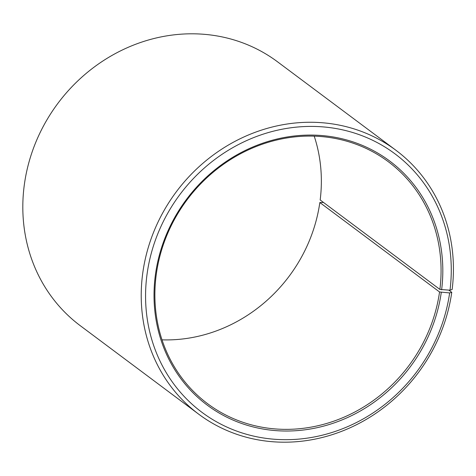 <?xml version="1.0" encoding="UTF-8"?>
<svg xmlns="http://www.w3.org/2000/svg" width="476" height="476" viewBox="0 0 476 476"><rect width="100%" height="100%" fill="white"/><g stroke="black" fill="none" stroke-linecap="round" stroke-linejoin="round"><path stroke-width="0.71" d="M323.519 202.473L319.836 202.532L439.55 291.972A151.005 138.48 -53.2 0 1 349.795 414.542A151.005 138.48 -53.2 0 1 207.595 403.696A151.005 138.48 -53.2 0 1 156.408 273.468A151.005 138.48 -53.2 0 1 246.163 150.898A151.005 138.48 -53.2 0 1 388.362 161.751A151.005 138.48 -53.2 0 1 439.889 289.42L450.004 290.205L452.135 289.533A164.732 151.071 -53.2 0 0 395.919 150.261L277.52 61.803A164.732 151.071 -53.2 0 0 122.391 49.968A164.732 151.071 -53.2 0 0 24.478 183.676A164.732 151.071 -53.2 0 0 80.325 325.739L198.724 414.197A164.732 151.071 -53.2 0 1 142.883 272.135A164.732 151.071 -53.2 0 1 240.796 138.427A164.732 151.071 -53.2 0 1 395.919 150.261M314.219 136.148A151.005 138.48 -53.2 0 1 320.175 199.974L439.889 289.42M439.55 291.972L449.642 292.93L451.76 292.323L448.85 290.146M451.76 292.323A164.732 151.071 -53.2 0 1 353.846 426.032A164.732 151.071 -53.2 0 1 198.724 414.197M449.642 292.93A161.305 147.923 -53.2 0 1 276.169 439.378A161.305 147.923 -53.2 0 1 147.197 273.164A161.305 147.923 -53.2 0 1 319.348 126.64A161.305 147.923 -53.2 0 1 450.004 290.205M441.276 292.383A152.38 139.742 -53.2 0 1 277.401 430.732A152.38 139.742 -53.2 0 1 155.563 273.712A152.38 139.742 -53.2 0 1 318.188 135.291A152.38 139.742 -53.2 0 1 441.621 289.807M319.836 202.532A151.005 138.48 -53.2 0 1 162.024 339.852"/></g></svg>

